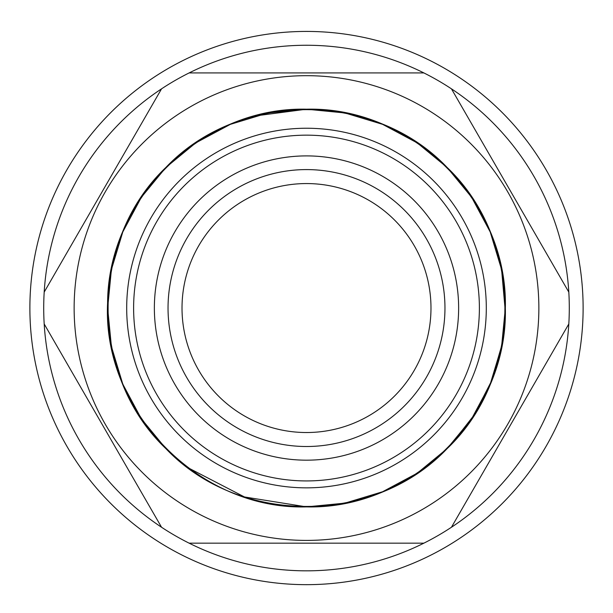 <?xml version="1.0" encoding="UTF-8"?>
<svg xmlns="http://www.w3.org/2000/svg" width="613" height="613" viewBox="0 0 613 613"><rect width="100%" height="100%" fill="white"/><g stroke="black" fill="none" stroke-linecap="round" stroke-linejoin="round"><path stroke-width="0.92" d="M107.888 298.493C99.444 407.453 196.719 510.146 306.5 506.882C412.687 509.664 508.123 414.227 505.342 308.048C508.123 201.861 412.687 106.424 306.5 109.206C200.313 106.424 104.877 201.861 107.658 308.048C108.532 362.589 127.948 409.461 165.901 448.647C239.016 525.701 373.984 525.701 447.099 448.647C524.153 375.531 524.153 240.564 447.099 167.441C373.984 90.395 239.016 90.395 165.901 167.441C88.847 240.564 88.847 375.531 165.901 448.647L141.381 418.832L122.799 384.136L111.405 346.468L107.658 308.048L111.405 269.628L122.799 231.952L141.381 197.263L165.901 167.441L195.716 142.929L230.404 124.339L268.08 112.953L306.5 109.206L344.92 112.953L382.596 124.339L417.284 142.929L447.099 167.441L471.619 197.263L490.201 231.952L501.595 269.628L505.311 311.542M188.015 467.727L244.464 496.959L306.5 506.882L344.92 503.135L382.596 491.749L417.284 473.159L447.099 448.647L471.619 418.832L490.201 384.136L501.595 346.468L505.342 308.04M450.915 444.724L473.926 415.308L491.274 381.508L501.855 345.088L505.342 308.048L501.595 269.628L490.201 231.952L471.619 197.263L447.099 167.441L417.284 142.929L382.596 124.339L344.92 112.953L306.5 109.206L255.314 115.911M306.5 183.563A124.477 124.477 0 0 1 414.304 370.283A124.477 124.477 0 0 1 198.696 370.283A124.477 124.477 0 0 1 306.5 183.563M306.5 135.159A172.889 172.889 0 0 1 456.225 394.488A172.889 172.889 0 0 1 156.775 394.488A172.889 172.889 0 0 1 306.5 135.159M306.5 75.683A232.365 232.365 0 0 1 507.733 424.227A232.365 232.365 0 0 1 105.267 424.227A232.365 232.365 0 0 1 306.5 75.683M306.5 72.916L423.859 72.916A262.793 262.793 0 0 1 451.452 88.839L568.81 292.117A262.793 262.793 0 0 1 568.81 323.971L451.452 527.249A262.793 262.793 0 0 1 423.859 543.172L189.141 543.172A262.793 262.793 0 0 1 161.548 527.249L44.19 323.971A262.793 262.793 0 0 1 44.19 292.117L161.548 88.839A262.793 262.793 0 0 1 189.141 72.916L306.5 72.916M423.859 543.172A262.793 262.793 0 0 1 189.141 543.172M568.81 323.971A262.793 262.793 0 0 1 451.452 527.249M189.141 72.916A262.793 262.793 0 0 1 423.859 72.916M451.452 88.839A262.793 262.793 0 0 1 568.81 292.117M161.548 527.249A262.793 262.793 0 0 1 44.19 323.971M306.5 31.424A276.624 276.624 0 0 1 546.06 446.356A276.624 276.624 0 0 1 66.94 446.356A276.624 276.624 0 0 1 306.5 31.424M44.19 292.117A262.793 262.793 0 0 1 161.548 88.839M306.5 169.586A138.461 138.461 0 0 1 426.41 377.279A138.461 138.461 0 0 1 186.59 377.279A138.461 138.461 0 0 1 306.5 169.586M306.5 155.901A152.147 152.147 0 0 1 438.257 384.113A152.147 152.147 0 0 1 174.743 384.113A152.147 152.147 0 0 1 306.5 155.901M306.5 128.24A179.808 179.808 0 0 1 462.217 397.944A179.808 179.808 0 0 1 150.783 397.944A179.808 179.808 0 0 1 306.5 128.24"/></g></svg>
